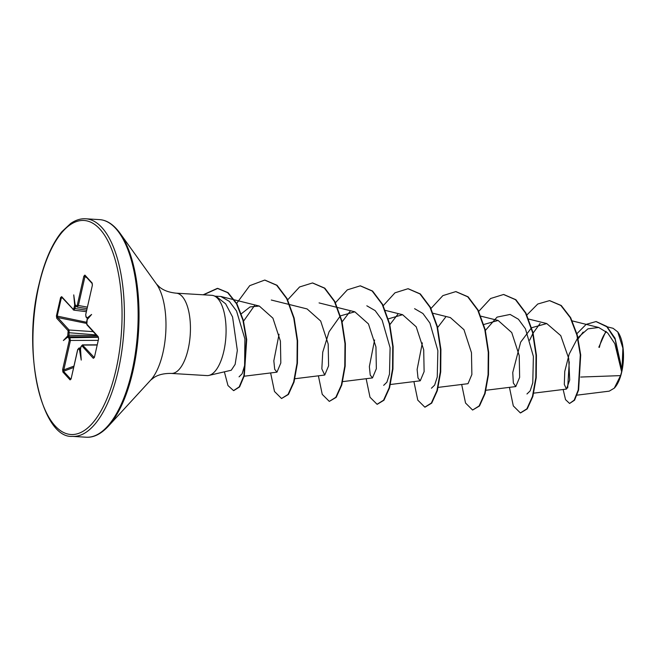 <?xml version="1.0" encoding="UTF-8"?>
<svg xmlns="http://www.w3.org/2000/svg" width="656" height="656" viewBox="0 0 656 656"><rect width="100%" height="100%" fill="white"/><g stroke="black" fill="none" stroke-linecap="round" stroke-linejoin="round"><path stroke-width="0.98" d="M614.492 387.926A31.135 12.825 -86.5 0 0 614.672 387.737A31.135 12.825 -86.5 0 0 621.749 371.911A31.135 12.825 -86.5 0 0 618.018 332.28A31.135 12.825 -86.5 0 0 617.854 332.051M577.026 395.158L609.227 391.156L614.295 388.147L620.56 375.617L621.642 371.829L614.852 343.703L607.653 332.945L598.682 327.475L587.932 328.845L577.928 337.651M208.969 375.404L231.256 370.238L235.135 364.392L237.333 350.427L232.577 316.979L225.656 303.843L216.628 296.766L213.774 295.733A40.205 16.556 93.5 0 1 223.819 351.272A40.205 16.556 93.5 0 1 208.969 375.404A40.205 16.556 93.5 0 1 206.943 375.585L171.306 373.428A40.205 16.556 -86.5 0 0 188.174 349.115A40.205 16.556 -86.5 0 0 176.152 293.166C169.1 292.445 163.59 290.444 159.621 287.156L156.489 284.048L119.933 233.093C113.627 224.516 106.78 220.014 99.384 219.612L85.657 218.784C80.721 218.464 75.735 220.014 70.717 223.434L61.885 231.699C51.955 243.835 44.28 261.596 38.843 284.991C21.878 353.035 42.017 438.807 72.521 436.388A109.003 44.887 -86.5 0 0 118.252 370.476A109.003 44.887 -86.5 0 0 85.657 218.784M580.732 377.044L620.56 375.617M577.633 338.045L569.178 354.101L564.767 371.394L564.299 384.457L566.456 389.09L569.695 380.029L568.719 358.422L560.749 335.618L546.751 323.556L531.672 327.721M531.36 327.975L520.667 342.12L512.754 372.501L513.328 382.981L515.78 386.564L519.642 377.389L519.224 355.552L511.737 332.559L498.125 320.456L483.808 324.49M437.798 387.434L468.015 383.686L471.877 374.494L471.467 352.682L463.972 329.689L450.36 317.578L433.132 313.289M422.349 342.883L417.126 369.484L418.003 377.987L420.25 380.808L424.12 371.616L423.702 349.796L416.207 326.811L402.595 314.7L387.967 318.98M374.584 339.997L369.361 366.589L370.238 375.101L372.485 377.922L376.347 368.721L375.945 346.901L368.451 323.925L354.83 311.813L340.513 315.839M340.202 316.094L329.041 331.797L322.736 352.182L321.842 368.893L324.728 375.043L328.59 365.851L328.18 344.031L320.677 321.03L307.074 308.927M279.062 334.24L273.831 360.833L274.708 369.328L276.963 372.141L280.825 362.957L280.415 341.145L272.921 318.168L259.309 306.049L250.043 306.926L241.326 313.773M215.053 296.192L220.785 296.463L229.338 301.358L236.545 311.001L244.901 338.914L244.614 365.54L242.138 373.74L239.063 376.856M243.565 321.128L254.438 305.729M341.825 322.26L349.984 311.502M366.827 305.794L375.15 310.608L382.136 320.144L390.099 347.762L389.492 374.117L386.884 382.235L383.67 385.343M389.869 324.654L397.766 314.372M414.592 308.673L422.923 313.502L429.91 323.039L437.864 350.657L437.257 377.003L434.641 385.121L431.435 388.221M437.634 327.541L445.522 317.258M485.391 330.419L497.059 317.127L510.122 314.437L518.445 319.259L525.431 328.795L533.385 356.413L532.779 382.76L530.171 390.878L526.965 393.985M529.679 340.152L532.828 333.584M533.107 333.092L540.068 323.465M567.686 387.975L569.26 361.858M578.19 338.767L583.135 332.084M596.197 321.571L606.849 326.442L615.041 338.25L622.003 369.845L622.888 348.139L617.747 331.903L613.065 328.295L607.284 326.852M605.89 331.313L598.821 347.213M526.612 315.265L537.748 304.023L549.523 300.628L560.847 305.466L570.261 317.652L576.895 335.068L580.298 354.929L578.215 389.984L574.18 400.16L569.58 403.465L565.521 399.627L563.151 389.5M576.911 333.683L586.152 324.376L596.001 321.563L606.841 326.786L615.18 339.414L621.642 371.829M549.72 300.645L561.241 305.491L570.663 317.676L577.288 335.093L580.699 354.953L578.608 390.008L574.574 400.185L569.58 403.465M622.003 369.435L621.65 371.722M176.152 293.166L211.79 295.315A40.205 16.556 93.5 0 1 213.774 295.733M84.895 275.085A0.877 0.746 137.6 0 0 85.173 275.832L84.96 276.57L83.861 276.176L84.895 275.085L92.111 282.982L92.332 285.442L85.723 314.544L85.936 316.463L87.15 317.988L91.61 314.454L87.223 319.57M87.174 319.825L86.83 324.22A0.877 0.746 137.6 0 0 86.986 324.859L98.375 337.332L98.605 338.808M86.83 324.22L98.228 336.7L98.556 339.054L94.431 357.225M98.556 339.054L94.374 357.479L93.316 358.315A0.877 0.746 -42.4 0 1 94.251 357.553M93.316 358.315L81.918 345.843L81.09 346.606L80.581 348.828M80.524 349.082L81.237 360.087L79.532 350.001A0.877 0.746 -42.4 0 1 80.376 349.246M79.532 350.001L78.564 348.935L77.802 349.451M77.728 349.705L71.119 378.807L70.094 379.898L62.878 371.993L62.656 369.533L69.265 340.439L69.044 338.512L67.839 336.995L63.378 340.521L67.716 335.929L68.15 330.755L56.76 318.283L56.424 315.921L60.614 297.496L61.672 296.66L73.062 309.14L73.898 308.377L74.677 305.261L73.743 294.888L75.145 304.835L76.424 306.04L77.252 305.27L83.861 276.176M509.441 387.352L513.304 405.9L520.364 412.927L526.866 408.844L532.459 396.454L535.837 377.61L536.034 355.158L532.565 332.485L525.505 313.019L515.477 299.685L503.546 294.495L490.639 298.496L478.749 311.362M461.676 384.473L465.539 403.022L472.599 410.041L479.101 405.966L484.694 393.575L488.072 374.732L488.269 352.28L484.8 329.607L477.74 310.132L467.712 296.799L455.781 291.608L442.874 295.618L430.984 308.484M413.911 381.587L417.774 400.135L424.834 407.155L431.336 403.079L436.929 390.689L440.307 371.845L440.504 349.394L437.035 326.713L429.975 307.246L419.938 293.913L408.007 288.722L394.969 292.822L383.006 305.942M366.146 378.709L370.009 397.249L377.061 404.276L383.563 400.201L389.164 387.819L392.542 368.975L392.747 346.516L389.279 323.834L382.21 304.359L372.173 291.026L360.234 285.844L347.336 289.854L335.462 302.719M318.39 375.822L322.244 394.363L329.304 401.398L335.806 397.323L341.399 384.933L344.777 366.097L344.982 343.637L341.514 320.956L334.453 301.481L324.417 288.148L312.477 282.966L299.579 286.967L287.697 299.833M270.625 372.944L274.487 391.484L281.547 398.512L288.041 394.436L293.634 382.046L297.02 363.203L297.217 340.751L293.749 318.078L286.688 298.603L276.66 285.27L264.729 280.079L249.715 285.663L236.677 303.351M224.385 371.837L227.976 385.556L233.561 390.607L239.194 386.892L243.893 375.781L246.312 339.611L242.917 320.169L236.496 303.728L227.665 292.642L217.366 288.369L203.147 294.79M520.561 412.936L527.26 408.868L532.852 396.478L536.231 377.635L536.436 355.183L532.967 332.51L525.907 313.043L515.878 299.71L503.742 294.503M472.599 410.041L479.495 405.982L485.087 393.592L488.474 374.756L488.671 352.305L485.202 329.632L478.142 310.157L468.113 296.824L455.977 291.625M425.031 407.163L431.73 403.104L437.322 390.714L440.709 371.87L440.906 349.418L437.437 326.737L430.377 307.262L420.34 293.937L408.204 288.738M377.266 404.285L383.965 400.226L389.557 387.844L392.944 368.992L393.141 346.54L389.672 323.859L382.612 304.384L372.575 291.051L360.439 285.86M329.304 401.398L336.2 397.347L341.792 384.957L345.179 366.114L345.376 343.662L341.915 320.981L334.847 301.506L324.818 288.173L312.682 282.974M281.547 398.512L288.443 394.461L294.036 382.071L297.414 363.227L297.619 340.776L294.15 318.103L287.09 298.628L277.053 285.294L264.926 280.096M233.757 390.607L239.588 386.917L244.286 375.806L246.713 339.636L243.319 320.194L236.898 303.753L228.067 292.658L217.767 288.394L203.549 294.815M606.341 331.706A31.135 12.825 -86.5 0 0 599.379 347.409M75.998 305.827L75.506 306.286L74.456 305.893M62.263 297.512L60.614 297.496M62.591 298.144L61.344 297.832L57.162 316.266L57.72 317.52A0.877 0.746 137.6 0 0 56.76 318.283M86.461 323.392L57.72 317.52L69.11 330.001L68.987 336.692A0.877 0.746 137.6 0 0 68.076 337.455M98.039 336.971L68.987 336.692L69.954 337.758L70.356 340.833L63.493 371.296A0.877 0.746 137.6 0 0 62.878 371.993M73.595 367.508L63.493 371.296L70.84 379.258M70.897 379.242L71.176 378.553M76.35 306.442L75.506 306.286L74.94 308.763L73.661 309.993A0.877 0.746 -42.4 0 1 73.062 309.14M86.28 311.674L73.898 310.165M86.953 277.816L84.96 276.57L78.351 305.663L76.973 306.885A0.877 0.746 -42.4 0 1 76.572 306.68L76.572 306.68A0.877 0.746 -42.4 0 1 76.424 306.04M86.969 308.64L77.211 307.057M82.394 344.9L94.259 357.536M78.999 348L80.393 349.189M85.042 275.725L92.242 283.605L92.381 285.196M92.111 282.982A0.877 0.746 137.6 0 0 92.258 283.63L92.242 283.597M87.314 307.115L77.252 305.27M92.332 285.442L85.78 314.29M85.723 314.544L86.092 317.102L87.059 318.168A0.877 0.746 137.6 0 0 87.076 318.185M75.875 305.753L75.604 305.622A0.877 0.746 -42.4 0 1 75.448 304.974M74.677 305.261L75.547 305.77L75.145 304.835M86.912 317.529A0.877 0.746 137.6 0 0 87.059 318.168L87.092 318.267M87.469 318.824L87.15 317.988L87.469 318.824L91.61 314.454M73.956 310.173L61.82 297.299A0.877 0.746 -42.4 0 1 61.672 296.66M98.228 336.7A0.877 0.746 137.6 0 0 98.375 337.34M86.526 322.268L56.424 315.921M93.193 331.657L69.11 330.001A0.877 0.746 137.6 0 0 68.15 330.755M81.918 345.843A0.877 0.746 -42.4 0 1 82.886 345.081L97.113 345.023M96.981 335.806L67.806 335.159M67.839 336.995L68.626 336.216L67.716 335.929M80.303 349.714L80.549 349.279M98.162 340.382L69.265 340.439M73.907 366.122L63.747 369.927L62.656 369.533M71.119 378.807L77.67 349.566L79.089 347.992L80.696 347.926M70.914 379.111L70.7 379.201A0.877 0.746 137.6 0 0 70.094 379.898M63.378 340.521L68.626 336.216M38.958 285.286A107.24 44.157 -86.5 0 0 55.129 425.908A107.24 44.157 -86.5 0 0 116.022 369.689A107.24 44.157 -86.5 0 0 99.851 229.075A107.24 44.157 -86.5 0 0 38.958 285.286M171.306 373.428C164.221 373.297 158.514 374.625 154.168 377.413L150.691 380.111L108.273 426.302C100.983 434.067 93.644 437.7 86.256 437.216A109.003 44.887 -86.5 0 0 131.987 371.312A109.003 44.887 -86.5 0 0 99.384 219.612M108.273 426.302A108.486 44.674 -86.5 0 0 132.93 371.173A108.486 44.674 -86.5 0 0 119.933 233.093M150.691 380.111A53.94 22.214 -86.5 0 0 162.95 352.707A53.94 22.214 -86.5 0 0 156.489 284.048M73.898 308.377L86.617 310.181M96.161 334.913L68.372 332.674M69.044 338.512A0.877 0.746 137.6 0 1 69.954 337.758L98.343 337.299M80.647 348.131L79.474 348.18A0.877 0.746 -42.4 0 0 78.564 348.935M85.936 316.463A0.877 0.746 137.6 0 0 86.092 317.102M614.672 387.737L614.295 388.147M86.256 437.216L72.521 436.388M598.682 327.475L572.27 320.907M566.456 389.09L533.328 393.198M546.751 323.556L528.228 318.947M515.78 386.573L485.981 390.263M498.125 320.456L480.897 316.176M420.25 380.808L390.041 384.547M402.595 314.691L384.941 310.296M372.485 377.922L342.686 381.62M354.83 311.813L319.062 302.908M324.72 375.035L294.929 378.733M307.065 308.927L289.845 304.638M289.411 304.532L271.305 300.03M276.963 372.157L243.761 376.273M259.309 306.049L234.536 299.882M234.077 299.767L220.785 296.455M97.154 344.826L82.484 344.892L81.032 346.458L80.335 349.328M75.604 305.622L77.269 307.065M87.182 319.136L86.551 322.153L86.986 324.859"/></g></svg>
